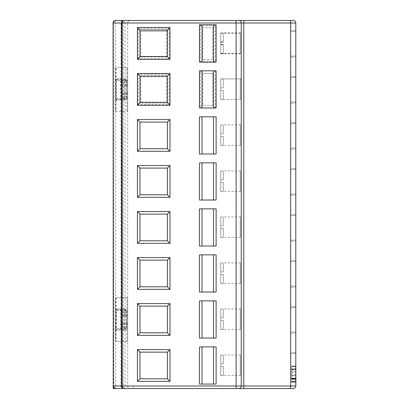 <?xml version="1.0" encoding="UTF-8"?>
<svg xmlns="http://www.w3.org/2000/svg" width="409" height="409" viewBox="0 0 409 409"><rect width="100%" height="100%" fill="white"/><g stroke="black" fill="none" stroke-linecap="round" stroke-linejoin="round"><path stroke-width="0.31" stroke-dasharray="2.04 1.53" d="M113.273 386.991L113.273 348.304L113.835 348.304L113.273 348.304L113.273 388.55L238.672 388.55A2.561 2.561 0 0 0 241.233 385.989L241.233 23.011A2.561 2.561 -43.7 0 0 238.672 20.45L243.8 20.45L243.8 23.011L290.661 23.011L290.661 385.989L241.233 385.989A2.561 2.561 0 0 1 238.672 388.55A2.561 2.561 0 0 0 241.233 385.989L241.233 23.011A2.561 2.561 0 0 0 238.672 20.45A2.561 2.561 0 0 1 241.233 23.011L241.233 385.989L133.268 385.989L133.268 388.55L133.268 385.989M123.365 388.55L121.059 388.55A2.561 2.388 90 0 0 123.446 385.989L123.446 23.011A2.561 2.388 90 0 0 121.059 20.45L121.059 23.011L125.113 23.011L125.113 385.989C125.082 387.451 124.494 388.31 123.365 388.55L123.697 388.55M115.128 388.499A2.561 2.561 0 0 0 115.629 388.55L121.059 388.55L121.059 385.989L115.629 385.989L115.629 23.011L121.059 23.011L121.059 385.989L127.68 385.989C127.736 387.451 128.59 388.305 130.241 388.55C128.59 388.305 127.736 387.451 127.68 385.989L127.68 23.011L127.68 385.989L113.835 385.989C114.034 387.671 114.632 388.524 115.629 388.55L115.629 385.989L113.068 385.989L113.068 23.011L113.068 386.009M295.789 385.989A2.561 2.561 -160 0 1 293.227 388.55L290.661 388.55L290.661 385.989L295.789 385.989L295.789 23.011A2.561 2.561 -19.5 0 0 293.227 20.45L290.661 20.45L290.661 23.011L295.789 23.011A2.561 2.561 -19.5 0 0 293.227 20.45M113.835 348.304L113.835 23.011C113.845 21.595 114.443 20.741 115.629 20.45L115.629 20.45C114.632 20.476 114.034 21.329 113.835 23.011L243.8 23.011L243.8 388.55L238.672 388.55A2.561 2.561 0 0 0 241.233 385.989M169.203 28.65L169.203 58.901L138.186 58.901L138.186 28.65L169.203 28.65L166.642 31.217L166.642 56.335L166.642 31.217L140.752 31.217L166.642 31.217M138.186 104.53L138.186 74.28L169.203 74.28L169.203 104.53L138.186 104.53L140.752 101.964L140.752 76.846L166.642 76.846L166.642 101.964L140.752 101.964L166.642 101.964L166.642 76.846L140.752 76.846L140.752 101.964M121.78 322.343L126.908 322.343L127.68 323.652L127.68 340.549L127.68 298.514A0.767 0.767 0 0 0 126.908 297.742A0.767 0.767 0 0 1 127.68 298.514L127.68 315.416L126.908 316.724L121.78 316.724L121.78 312.154L121.78 326.909L121.78 316.724M127.68 340.549A0.767 0.767 0 0 1 126.908 341.321L116.141 341.321A0.767 0.767 0 0 1 115.374 340.549L115.374 298.514L115.374 340.549A0.767 0.767 0 0 0 116.141 341.321L126.908 341.321A0.767 0.767 0 0 0 127.68 340.549A0.767 0.767 0 0 1 126.908 341.321L126.908 328.504L116.141 328.504L116.141 310.559L126.908 310.559L126.908 328.504L127.68 328.504M115.374 298.514A0.767 0.767 0 0 1 116.141 297.742A0.767 0.767 0 0 0 115.374 298.514A0.767 0.767 0 0 1 116.141 297.742L126.908 297.742L116.141 297.742L116.141 310.559L115.374 310.559M127.68 94.331L126.908 94.208L127.68 94.331L126.908 93.804L127.68 94.331L127.68 93.584L126.908 92.276L121.78 92.276L121.78 86.657L126.908 86.657L127.68 85.348L127.68 68.451L127.68 110.486L127.68 84.602L126.908 85.128L127.68 84.602L127.68 85.348M127.68 110.486A0.767 0.767 0 0 1 126.908 111.258L116.141 111.258A0.767 0.767 0 0 1 115.374 110.486L115.374 68.451A0.767 0.767 0 0 1 116.141 67.679A0.767 0.767 0 0 0 115.374 68.451L115.374 110.486A0.767 0.767 0 0 0 116.141 111.258L126.908 111.258A0.767 0.767 0 0 0 127.68 110.486A0.767 0.767 0 0 1 126.908 111.258L126.908 98.441L116.141 98.441L116.141 80.496L126.908 80.496L126.908 98.441L127.68 98.441M127.68 68.451A0.767 0.767 0 0 0 126.908 67.679A0.767 0.767 0 0 1 127.68 68.451A0.767 0.767 0 0 0 126.908 67.679L116.141 67.679A0.767 0.767 0 0 0 115.374 68.451M215.344 70.818L215.344 107.991L200.221 107.991L200.221 70.818L215.344 70.818L212.782 73.385L212.782 105.425L212.782 73.385L202.782 73.385L212.782 73.385M200.221 62.362L200.221 25.194L215.344 25.194L215.344 62.362L200.221 62.362L202.782 59.796L202.782 27.756L212.782 27.756L212.782 59.796L202.782 59.796L212.782 59.796L212.782 27.756L202.782 27.756L202.782 59.796M200.221 25.194L202.782 27.756M215.344 62.362L212.782 59.796M215.344 25.194L212.782 27.756M169.203 58.901L166.642 56.335L140.752 56.335L140.752 31.217L140.752 56.335L166.642 56.335M138.186 28.65L140.752 31.217M138.186 58.901L140.752 56.335M138.186 74.28L140.752 76.846M169.203 104.53L166.642 101.964M169.203 74.28L166.642 76.846M127.68 323.652L127.68 315.416M126.908 322.343L126.908 323.872L121.78 323.872L126.908 323.872L126.908 324.276L121.78 324.276L126.908 324.276L126.908 328.192L121.78 328.192L126.908 328.192A0.767 0.767 0 0 1 127.68 328.959A0.767 0.767 0 0 0 126.908 328.192L126.908 326.909L121.78 326.909L121.78 328.192L121.78 326.909L127.68 326.909L127.68 324.398L127.68 328.959L127.68 326.909L126.908 326.909L126.908 324.276L127.68 324.398L126.908 323.872L127.68 324.398L126.908 324.276L126.908 315.196L127.68 314.669L127.68 312.154L127.68 314.669L126.908 315.196L126.908 316.724M127.68 312.154L127.68 310.104L127.68 312.154L126.908 312.154L126.908 314.792L127.68 314.669L126.908 314.792L126.908 315.196L126.908 314.792L121.78 314.792L126.908 314.792L126.908 312.154L127.68 312.154M127.68 310.104A0.767 0.767 0 0 1 126.908 310.871A0.767 0.767 0 0 0 127.68 310.104A0.767 0.767 0 0 1 126.908 310.871L121.78 310.871L121.78 312.154L121.78 310.871L126.908 310.871L126.908 312.154L126.908 310.871M121.78 86.657L121.78 92.276M126.908 92.276L126.908 85.128L121.78 85.128L121.78 82.091L121.78 85.128L126.908 85.128L126.908 86.657M121.78 82.091L121.78 80.808L121.78 82.091L126.908 82.091L121.78 82.091M121.78 96.846L121.78 94.208L121.78 98.129L121.78 96.846L126.908 96.846L121.78 96.846M127.68 96.846L127.68 98.896L127.68 96.846L126.908 96.846L126.908 98.129A0.767 0.767 0 0 1 127.68 98.896A0.767 0.767 0 0 0 126.908 98.129L121.78 98.129L126.908 98.129L126.908 96.846L127.68 96.846M127.68 82.091L127.68 84.602L127.68 80.041L127.68 82.091L126.908 82.091L126.908 80.808A0.767 0.767 0 0 0 127.68 80.041A0.767 0.767 0 0 1 126.908 80.808L121.78 80.808L126.908 80.808L126.908 82.091L127.68 82.091M126.908 84.724L127.68 84.602L126.908 84.724L126.908 82.091L126.908 84.724L121.78 84.724L126.908 84.724L126.908 85.128L126.908 84.724M127.68 80.496L126.908 80.496L126.908 67.679L116.141 67.679L116.141 80.496L115.374 80.496M215.344 107.991L212.782 105.425L202.782 105.425L202.782 73.385L202.782 105.425L212.782 105.425M200.221 70.818L202.782 73.385M200.221 107.991L202.782 105.425M113.273 385.989L113.068 23.011L113.835 23.011L113.068 23.011L113.094 22.623M113.191 22.229L113.319 21.907M113.334 21.871L113.569 21.488M113.866 21.156L114.576 20.675M114.653 20.644L115.128 20.501M236.111 388.55L236.111 20.45L238.672 20.45A2.561 2.561 0 0 1 241.233 23.011M295.789 379.194L295.789 353.56L295.789 379.194L290.661 379.194L295.789 379.194M295.789 353.56L295.789 352.532L295.789 353.56L290.661 353.56L290.661 352.532L295.789 352.532L290.661 352.532L290.661 378.167L290.661 353.56L295.789 353.56M295.789 333.182L295.789 307.548L295.789 333.182L290.661 333.182L295.789 333.182M295.789 307.548L295.789 306.52L295.789 307.548L290.661 307.548L290.661 306.52L295.789 306.52L290.661 306.52L290.661 332.154L290.661 307.548L295.789 307.548M295.789 287.169L295.789 261.535L295.789 287.169L290.661 287.169L295.789 287.169M295.789 261.535L295.789 260.507L295.789 261.535L290.661 261.535L290.661 260.507L295.789 260.507L290.661 260.507L290.661 286.142L290.661 261.535L295.789 261.535M295.789 241.157L295.789 215.523L295.789 241.157L290.661 241.157L295.789 241.157M295.789 215.523L295.789 214.495L295.789 215.523L290.661 215.523L290.661 214.495L295.789 214.495L290.661 214.495L290.661 240.129L290.661 215.523L295.789 215.523M295.789 195.144L295.789 169.51L295.789 195.144L290.661 195.144L295.789 195.144M295.789 169.51L295.789 168.482L295.789 169.51L290.661 169.51L290.661 168.482L295.789 168.482L290.661 168.482L290.661 194.117L290.661 169.51L295.789 169.51M295.789 149.132L295.789 123.498L295.789 149.132L290.661 149.132L295.789 149.132M295.789 123.498L295.789 122.47L295.789 123.498L290.661 123.498L290.661 122.47L295.789 122.47L290.661 122.47L290.661 148.104L290.661 123.498L295.789 123.498M295.789 103.119L295.789 77.485L295.789 103.119L290.661 103.119L295.789 103.119M295.789 77.485L295.789 76.457L295.789 77.485L290.661 77.485L290.661 76.457L295.789 76.457L290.661 76.457L290.661 102.092L290.661 77.485L295.789 77.485M295.789 57.107L295.789 31.473L295.789 57.107L290.661 57.107L295.789 57.107M295.789 31.473L295.789 30.445L295.789 31.473L290.661 31.473L290.661 30.445L295.789 30.445L290.661 30.445L290.661 56.079L290.661 31.473L295.789 31.473M117.24 330.043A0.767 0.711 -90 0 1 116.529 329.271L120.353 329.271A0.767 0.47 90 0 0 120.824 330.043L116.141 330.043L115.374 329.271A0.767 0.767 0 0 0 116.141 330.043L125.486 330.043L126.279 329.271L126.279 309.792L124.397 309.792L124.397 329.271L126.279 329.271M125.486 309.02L116.141 309.02L125.486 309.02L126.279 309.792M116.141 309.02A0.767 0.767 0 0 0 115.374 309.792L115.374 329.271L115.374 309.792L116.141 309.02L115.415 309.792L115.415 329.271L116.529 329.271L116.529 309.792L115.374 309.792M125.486 78.957L116.141 78.957L125.486 78.957L126.279 79.729L126.279 99.208L125.486 99.98L116.141 99.98L125.486 99.98M116.141 78.957A0.767 0.767 0 0 0 115.374 79.729L115.374 99.208A0.767 0.767 0 0 0 116.141 99.98L115.374 99.208L115.374 79.729L116.141 78.957L115.374 79.729M114.571 388.32A2.561 2.561 0 0 0 114.658 388.356L114.837 388.422M113.569 387.512A2.561 2.561 0 0 0 113.866 387.844M121.059 20.45L123.365 20.45C124.494 20.69 125.082 21.549 125.113 23.011L113.835 23.011L113.835 385.989L113.068 385.989M113.068 23.011L115.629 23.011L115.629 20.45L130.241 20.45C128.59 20.695 127.736 21.549 127.68 23.011C127.736 21.549 128.59 20.695 130.241 20.45M241.233 54.801L241.233 32.239L241.233 54.801A1.028 1.028 0 0 0 240.211 53.773L240.211 33.267A1.028 1.028 0 0 0 241.233 32.239M241.233 100.425L241.233 77.868L241.233 100.425A1.028 1.028 0 0 0 240.211 99.402A1.028 1.028 0 0 1 241.233 100.425M220.727 33.267L240.211 33.267L240.211 53.773L220.727 53.773M223.294 42.239L223.294 33.349L223.294 42.239L220.727 42.239L220.727 44.801L220.727 42.239L223.294 42.239L223.294 33.349L223.294 42.239L220.727 42.239L220.727 33.349L220.727 42.239L223.294 42.239M220.727 44.801L223.294 44.801L223.294 53.691L223.294 44.801L220.727 44.801L220.727 53.691L223.294 53.691L220.727 53.691L220.727 44.801L223.294 44.801L223.294 53.691L223.294 44.801L220.727 44.801M240.211 78.896A1.028 1.028 0 0 0 241.233 77.868A1.028 1.028 0 0 1 240.211 78.896L240.211 99.402L240.211 78.896L240.211 99.402L240.211 78.896L223.294 78.896L240.211 78.896M223.294 78.973L220.727 78.896L223.294 78.973L223.294 87.869L223.294 78.973L223.294 87.869L220.727 87.869L220.727 90.43L220.727 87.869L223.294 87.869L223.294 78.973L220.727 78.973L220.727 87.869L220.727 78.896L223.294 78.973L223.294 87.869L223.294 78.973L223.294 87.869L220.727 87.869L223.294 87.869L223.294 78.973M220.727 90.43L223.294 90.43L223.294 99.321L223.294 90.43L220.727 90.43L220.727 99.402L223.294 99.321L220.727 99.321L220.727 90.43L223.294 90.43L223.294 99.321L223.294 90.43L223.294 99.321L223.294 90.43L220.727 90.43L223.294 90.43L223.294 99.321L220.727 99.321L223.294 99.321L223.294 90.43L220.727 90.43L220.727 87.869L223.294 87.869L220.727 87.869L220.727 99.321L220.727 90.43L223.294 90.43L220.727 90.43M223.294 99.402L240.211 99.402L223.294 99.402M241.233 376.5L241.233 353.943L241.233 376.5A1.028 1.028 0 0 0 240.211 375.477L240.211 354.971A1.028 1.028 0 0 0 241.233 353.943M241.233 330.487L241.233 307.931L241.233 330.487A1.028 1.028 0 0 0 240.211 329.465L240.211 308.959A1.028 1.028 0 0 0 241.233 307.931M241.233 284.475L241.233 261.918L241.233 284.475A1.028 1.028 0 0 0 240.211 283.452L240.211 262.946A1.028 1.028 0 0 0 241.233 261.918M241.233 238.462L241.233 215.906L241.233 238.462A1.028 1.028 0 0 0 240.211 237.44L240.211 216.934A1.028 1.028 0 0 0 241.233 215.906M241.233 192.45L241.233 169.893L241.233 192.45A1.028 1.028 0 0 0 240.211 191.427L240.211 170.921A1.028 1.028 0 0 0 241.233 169.893M241.233 146.437L241.233 123.881L241.233 146.437A1.028 1.028 0 0 0 240.211 145.415L240.211 124.909A1.028 1.028 0 0 0 241.233 123.881M241.233 54.412L241.233 31.856L241.233 54.412A1.028 1.028 0 0 0 240.211 53.39L240.211 32.884A1.028 1.028 0 0 0 241.233 31.856M220.727 354.971L240.211 354.971L240.211 375.477L220.727 375.477M223.294 363.944L223.294 355.048L223.294 363.944L220.727 363.944L220.727 366.505L220.727 363.944L223.294 363.944L223.294 355.048L223.294 363.944L220.727 363.944L220.727 355.048L220.727 363.944L223.294 363.944M220.727 366.505L223.294 366.505L223.294 375.396L223.294 366.505L220.727 366.505L220.727 375.396L223.294 375.396L220.727 375.396L220.727 366.505L223.294 366.505L223.294 375.396L223.294 366.505L220.727 366.505M220.727 308.959L240.211 308.959L240.211 329.465L220.727 329.465M223.294 317.931L223.294 309.035L223.294 317.931L220.727 317.931L220.727 320.492L220.727 317.931L223.294 317.931L223.294 309.035L223.294 317.931L220.727 317.931L220.727 309.035L220.727 317.931L223.294 317.931M220.727 320.492L223.294 320.492L223.294 329.383L223.294 320.492L220.727 320.492L220.727 329.383L223.294 329.383L220.727 329.383L220.727 320.492L223.294 320.492L223.294 329.383L223.294 320.492L220.727 320.492M220.727 262.946L240.211 262.946L240.211 283.452L220.727 283.452M223.294 271.919L223.294 263.023L223.294 271.919L220.727 271.919L220.727 274.48L220.727 271.919L223.294 271.919L223.294 263.023L223.294 271.919L220.727 271.919L220.727 263.023L220.727 271.919L223.294 271.919M220.727 274.48L223.294 274.48L223.294 283.371L223.294 274.48L220.727 274.48L220.727 283.371L223.294 283.371L220.727 283.371L220.727 274.48L223.294 274.48L223.294 283.371L223.294 274.48L220.727 274.48M220.727 216.934L240.211 216.934L240.211 237.44L220.727 237.44M223.294 225.906L223.294 217.01L223.294 225.906L220.727 225.906L220.727 228.467L220.727 225.906L223.294 225.906L223.294 217.01L223.294 225.906L220.727 225.906L220.727 217.01L220.727 225.906L223.294 225.906M220.727 228.467L223.294 228.467L223.294 237.358L223.294 228.467L220.727 228.467L220.727 237.358L223.294 237.358L220.727 237.358L220.727 228.467L223.294 228.467L223.294 237.358L223.294 228.467L220.727 228.467M220.727 170.921L240.211 170.921L240.211 191.427L220.727 191.427M223.294 179.894L223.294 170.998L223.294 179.894L220.727 179.894L220.727 182.455L220.727 179.894L223.294 179.894L223.294 170.998L223.294 179.894L220.727 179.894L220.727 170.998L220.727 179.894L223.294 179.894M220.727 182.455L223.294 182.455L223.294 191.346L223.294 182.455L220.727 182.455L220.727 191.346L223.294 191.346L220.727 191.346L220.727 182.455L223.294 182.455L223.294 191.346L223.294 182.455L220.727 182.455M220.727 124.909L240.211 124.909L240.211 145.415L220.727 145.415M223.294 133.881L223.294 124.985L223.294 133.881L220.727 133.881L220.727 136.442L220.727 133.881L223.294 133.881L223.294 124.985L223.294 133.881L220.727 133.881L220.727 124.985L220.727 133.881L223.294 133.881M220.727 136.442L223.294 136.442L223.294 145.333L223.294 136.442L220.727 136.442L220.727 145.333L223.294 145.333L220.727 145.333L220.727 136.442L223.294 136.442L223.294 145.333L223.294 136.442L220.727 136.442M220.727 87.869L220.727 78.973L220.727 87.869L223.294 87.869L220.727 87.869M220.727 32.884L240.211 32.884L240.211 53.39L220.727 53.39M223.294 41.856L223.294 32.96L223.294 41.856L220.727 41.856L220.727 44.417L220.727 41.856L223.294 41.856L223.294 32.96L223.294 41.856L220.727 41.856L220.727 32.96L220.727 41.856L223.294 41.856M220.727 44.417L223.294 44.417L223.294 53.308L223.294 44.417L220.727 44.417L220.727 53.308L223.294 53.308L220.727 53.308L220.727 44.417L223.294 44.417L223.294 53.308L223.294 44.417L220.727 44.417M120.824 330.043L125.486 330.043M116.141 330.043L115.374 329.271M116.141 99.98L115.415 99.208L116.529 99.208L116.529 79.729L115.415 79.729L115.374 99.208M216.116 346.893L213.549 346.893L213.549 384.066L216.116 384.066M199.454 384.066L202.015 384.066L202.015 346.893L199.454 346.893M213.549 384.066L202.015 384.066M202.015 346.893L213.549 346.893M216.116 300.881L213.549 300.881L213.549 338.054L216.116 338.054M199.454 338.054L202.015 338.054L202.015 300.881L199.454 300.881M213.549 338.054L202.015 338.054M202.015 300.881L213.549 300.881M216.116 254.868L213.549 254.868L213.549 292.041L216.116 292.041M199.454 292.041L202.015 292.041L202.015 254.868L199.454 254.868M213.549 292.041L202.015 292.041M202.015 254.868L213.549 254.868M216.116 208.856L213.549 208.856L213.549 246.029L216.116 246.029M199.454 246.029L202.015 246.029L202.015 208.856L199.454 208.856M213.549 246.029L202.015 246.029M202.015 208.856L213.549 208.856M216.116 162.843L213.549 162.843L213.549 200.016L216.116 200.016M199.454 200.016L202.015 200.016L202.015 162.843L199.454 162.843M213.549 200.016L202.015 200.016M202.015 162.843L213.549 162.843M216.116 116.831L213.549 116.831L213.549 154.004L216.116 154.004M199.454 154.004L202.015 154.004L202.015 116.831L199.454 116.831M213.549 154.004L202.015 154.004M202.015 116.831L213.549 116.831M216.116 70.818L213.549 70.818L213.549 107.991L216.116 107.991M199.454 107.991L202.015 107.991L202.015 70.818L199.454 70.818M213.549 107.991L202.015 107.991M202.015 70.818L213.549 70.818M216.116 24.806L213.549 24.806L213.549 61.979L216.116 61.979M199.454 61.979L202.015 61.979L202.015 24.806L199.454 24.806M213.549 61.979L202.015 61.979M202.015 24.806L213.549 24.806M167.409 378.811L139.98 378.811L139.98 352.149L167.409 352.149L167.409 378.811M167.409 332.798L139.98 332.798L139.98 306.136L167.409 306.136L167.409 332.798M167.409 286.786L139.98 286.786L139.98 260.124L167.409 260.124L167.409 286.786M167.409 240.773L139.98 240.773L139.98 214.112L167.409 214.112L167.409 240.773M167.409 194.761L139.98 194.761L139.98 168.099L167.409 168.099L167.409 194.761M167.409 148.748L139.98 148.748L139.98 122.087L167.409 122.087L167.409 148.748M167.409 102.736L139.98 102.736L139.98 76.074L167.409 76.074L167.409 102.736M167.409 56.723L139.98 56.723L139.98 30.061L167.409 30.061L167.409 56.723M290.661 379.194L290.661 378.167L290.661 379.194M290.661 333.182L290.661 332.154L290.661 333.182M290.661 287.169L290.661 286.142L290.661 287.169M290.661 241.157L290.661 240.129L290.661 241.157M290.661 195.144L290.661 194.117L290.661 195.144M290.661 149.132L290.661 148.104L290.661 149.132M290.661 103.119L290.661 102.092L290.661 103.119M290.661 57.107L290.661 56.079L290.661 57.107M291.704 381.239L291.704 366.254L291.704 381.658L291.704 381.239L295.789 381.239M291.704 381.536L295.932 381.536L295.932 366.377M295.932 382.236L295.932 379.496L291.704 379.496L291.704 378.78L295.932 378.8L295.932 366.254L295.932 381.658M291.704 379.496L291.704 366.193L291.704 378.8L295.932 378.78L295.932 379.496M295.932 366.193L295.932 369.491L291.704 369.465L291.704 382.144L291.704 369.465L295.932 369.465L295.932 382.144L295.932 366.07M291.704 375.37L295.932 375.37L291.704 375.37M295.932 369.491L291.704 369.491L295.932 369.491M121.78 315.196L126.908 315.196L121.78 315.196M121.78 312.154L126.908 312.154L121.78 312.154M126.908 328.192A0.767 0.767 0 0 1 127.68 328.959M127.68 298.514A0.767 0.767 0 0 0 126.908 297.742L126.908 310.559L127.68 310.559M115.374 340.549A0.767 0.767 0 0 0 116.141 341.321L116.141 328.504L115.374 328.504M121.78 93.804L126.908 93.804L126.908 96.846L126.908 94.208L121.78 94.208L126.908 94.208L126.908 93.804L121.78 93.804M127.68 98.896A0.767 0.767 0 0 0 126.908 98.129M127.68 80.041A0.767 0.767 0 0 1 126.908 80.808M115.374 110.486A0.767 0.767 0 0 0 116.141 111.258L116.141 98.441L115.374 98.441M123.656 309.02A0.767 0.741 90 0 1 124.397 309.792L116.529 309.792A0.767 0.711 -90 0 1 117.24 309.02M120.824 309.02A0.767 0.47 -90 0 0 120.353 309.792L120.353 329.271L124.397 329.271A0.767 0.741 90 0 1 123.656 330.043M123.656 78.957A0.767 0.741 90 0 1 124.397 79.729L116.529 79.729A0.767 0.711 -90 0 1 117.24 78.957M117.24 99.98A0.767 0.711 -90 0 1 116.529 99.208L120.353 99.208L120.353 79.729A0.767 0.47 -90 0 1 120.824 78.957M126.279 79.729L124.397 79.729L124.397 99.208L126.279 99.208M120.824 99.98A0.767 0.47 90 0 1 120.353 99.208L124.397 99.208A0.767 0.741 90 0 1 123.656 99.98M295.789 378.167L290.661 378.167L295.789 378.167M295.789 332.154L290.661 332.154L295.789 332.154M295.789 286.142L290.661 286.142L295.789 286.142M295.789 240.129L290.661 240.129L295.789 240.129M295.789 194.117L290.661 194.117L295.789 194.117M295.789 148.104L290.661 148.104L295.789 148.104M295.789 102.092L290.661 102.092L295.789 102.092M295.789 56.079L290.661 56.079L295.789 56.079M291.704 369.225L295.789 369.225M295.932 378.99L291.704 378.99M291.704 378.688L295.932 378.688M295.932 366.674L291.704 366.674M291.704 366.377L295.789 366.377M295.789 368.928L291.704 368.928M295.932 366.612L291.704 366.612M291.704 366.321L295.932 366.321M295.932 368.867L291.704 368.867M291.704 369.169L295.932 369.169M295.932 378.402L291.704 378.402M291.704 378.826L295.932 378.846M291.704 378.969L295.932 378.969M295.932 381.52L291.704 381.52M291.704 382.236L295.789 382.236L291.704 382.236M295.932 382.17L291.704 382.17M291.704 382.047L295.932 382.047M291.704 378.78L295.932 378.78L291.704 378.78M291.704 378.381L295.932 378.381M291.704 369.884L295.932 369.884M295.932 371.822L291.704 371.822M291.704 372.118L295.932 372.118M295.932 374.664L291.704 374.664M291.704 375.385L295.932 375.385L291.704 375.385M291.704 375.789L295.932 375.789M295.932 378.325L291.704 378.325M291.704 378.749L295.932 378.749L291.704 378.754M291.704 378.882L295.932 378.882M295.932 381.428L291.704 381.428M291.704 382.144L295.932 382.144M291.704 381.996L295.932 381.996M291.704 378.55L295.932 378.55M295.932 366.49L291.704 366.49M291.704 366.07L295.789 366.07L291.704 366.07M295.789 366.096L291.704 366.096M291.704 366.224L295.932 366.224M295.932 368.77L291.704 368.77M220.727 78.896L223.294 78.896L220.727 78.896M291.704 381.658L295.789 381.658M291.704 366.254L295.789 366.254M291.704 366.193L295.789 366.193"/><path stroke-width="0.61" d="M115.128 388.499A2.561 2.561 0 0 1 114.658 388.356L113.273 386.996L113.273 388.55L123.697 388.55L115.629 388.55C114.07 388.397 113.216 387.543 113.068 385.989A2.561 2.561 0 0 0 113.784 387.763A2.561 2.561 0 0 1 113.068 385.989L121.493 385.989C121.555 387.471 122.291 388.33 123.697 388.55C122.864 388.489 122.383 387.635 122.245 385.989L241.233 385.989A2.561 2.561 0 0 1 238.672 388.55L290.661 388.55L243.8 388.55L243.8 385.989L295.789 385.989A2.561 2.561 -136.2 0 1 293.227 388.55L290.661 388.55L290.661 23.011L243.8 23.011L243.8 385.989L241.233 385.989A2.561 2.561 0 0 1 238.672 388.55L123.697 388.55M113.094 22.623L113.191 22.229M113.569 21.488L113.866 21.156M115.128 20.501L113.814 21.202M293.227 388.55A2.561 2.561 -136.2 0 0 295.789 385.989L295.789 23.011A2.561 2.561 -44.3 0 0 293.227 20.45L115.629 20.45A2.561 2.561 0 0 0 113.068 23.011L113.273 386.991A2.561 2.561 0 0 0 113.569 387.512M238.672 20.45A2.561 2.561 -44.3 0 1 241.233 23.011L241.233 385.989M216.116 384.066L216.116 346.893L199.454 346.893L199.454 384.066L216.116 384.066M216.116 338.054L216.116 300.881L199.454 300.881L199.454 338.054L216.116 338.054M216.116 292.041L216.116 254.868L199.454 254.868L199.454 292.041L216.116 292.041M216.116 246.029L216.116 208.856L199.454 208.856L199.454 246.029L216.116 246.029M216.116 200.016L216.116 162.843L199.454 162.843L199.454 200.016L216.116 200.016M216.116 154.004L216.116 116.831L199.454 116.831L199.454 154.004L216.116 154.004M216.116 107.991L216.116 70.818L199.454 70.818L199.454 107.991L216.116 107.991M216.116 61.979L216.116 24.806L199.454 24.806L199.454 61.979L216.116 61.979M169.975 349.588L137.419 349.588L137.419 381.372L169.975 381.372L169.975 349.588L167.409 352.149L139.98 352.149L139.98 378.811L167.409 378.811L167.409 352.149M169.975 303.575L137.419 303.575L137.419 335.36L169.975 335.36L169.975 303.575L167.409 306.136L139.98 306.136L139.98 332.798L167.409 332.798L167.409 306.136M169.975 257.563L137.419 257.563L137.419 289.347L169.975 289.347L169.975 257.563L167.409 260.124L139.98 260.124L139.98 286.786L167.409 286.786L167.409 260.124M169.975 211.55L137.419 211.55L137.419 243.335L169.975 243.335L169.975 211.55L167.409 214.112L139.98 214.112L139.98 240.773L167.409 240.773L167.409 214.112M169.975 165.538L137.419 165.538L137.419 197.322L169.975 197.322L169.975 165.538L167.409 168.099L139.98 168.099L139.98 194.761L167.409 194.761L167.409 168.099M169.975 119.525L137.419 119.525L137.419 151.31L169.975 151.31L169.975 119.525L167.409 122.087L139.98 122.087L139.98 148.748L167.409 148.748L167.409 122.087M169.975 73.513L137.419 73.513L137.419 105.297L169.975 105.297L169.975 73.513L167.409 76.074L139.98 76.074L139.98 102.736L167.409 102.736L167.409 76.074M169.975 27.5L137.419 27.5L137.419 59.285L169.975 59.285L169.975 27.5L167.409 30.061L139.98 30.061L139.98 56.723L167.409 56.723L167.409 30.061M115.629 388.55A2.561 2.561 0 0 1 113.814 387.798A2.561 2.561 0 0 0 115.629 388.55L114.837 388.422M113.068 386.009L113.247 386.929M113.866 387.844A2.561 2.561 0 0 0 114.571 388.32M113.784 21.237L113.068 23.011C113.216 21.457 114.07 20.603 115.629 20.45L121.059 20.45M130.241 20.45L123.365 20.45M236.111 388.55L236.111 23.011L243.8 23.011L243.8 20.45L290.661 20.45L290.661 23.011L295.789 23.011M113.068 23.011L121.493 23.011L121.493 385.989L122.245 385.989L122.245 23.011L121.493 23.011C121.698 21.365 122.434 20.511 123.697 20.45L236.111 20.45L236.111 23.011L122.245 23.011C122.286 21.529 122.772 20.67 123.697 20.45L115.629 20.45M213.549 384.066L213.549 346.893M202.015 346.893L202.015 384.066M213.549 338.054L213.549 300.881M202.015 300.881L202.015 338.054M213.549 292.041L213.549 254.868M202.015 254.868L202.015 292.041M213.549 246.029L213.549 208.856M202.015 208.856L202.015 246.029M213.549 200.016L213.549 162.843M202.015 162.843L202.015 200.016M213.549 154.004L213.549 116.831M202.015 116.831L202.015 154.004M213.549 107.991L213.549 70.818M202.015 70.818L202.015 107.991M213.549 61.979L213.549 24.806M202.015 24.806L202.015 61.979M137.419 349.588L139.98 352.149M169.975 381.372L167.409 378.811M137.419 381.372L139.98 378.811M137.419 303.575L139.98 306.136M169.975 335.36L167.409 332.798M137.419 335.36L139.98 332.798M137.419 257.563L139.98 260.124M169.975 289.347L167.409 286.786M137.419 289.347L139.98 286.786M137.419 211.55L139.98 214.112M169.975 243.335L167.409 240.773M137.419 243.335L139.98 240.773M137.419 165.538L139.98 168.099M169.975 197.322L167.409 194.761M137.419 197.322L139.98 194.761M137.419 119.525L139.98 122.087M169.975 151.31L167.409 148.748M137.419 151.31L139.98 148.748M137.419 73.513L139.98 76.074M169.975 105.297L167.409 102.736M137.419 105.297L139.98 102.736M137.419 27.5L139.98 30.061M169.975 59.285L167.409 56.723M137.419 59.285L139.98 56.723M295.789 366.377L295.932 381.536M295.789 381.658L295.932 382.236"/></g></svg>
